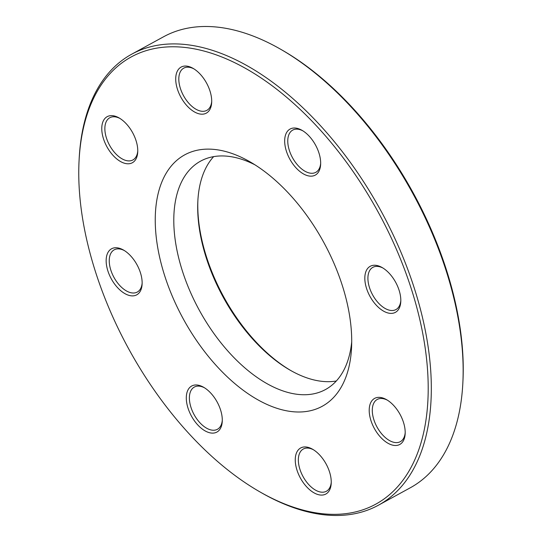 <?xml version="1.0" encoding="UTF-8"?>
<svg xmlns="http://www.w3.org/2000/svg" width="542" height="542" viewBox="0 0 542 542"><rect width="100%" height="100%" fill="white"/><g stroke="black" fill="none" stroke-linecap="round" stroke-linejoin="round"><path stroke-width="0.81" d="M378.384 505.225L410.233 487.814A257.043 143.481 -118.7 0 0 462.854 382.842A257.043 143.481 -118.7 0 0 280.383 49.105A257.043 143.481 -118.7 0 0 163.616 36.748L131.767 54.159A257.043 143.481 61.3 0 1 247.992 66.212A257.043 143.481 61.3 0 1 416.859 296.474A257.043 143.481 61.3 0 1 378.384 505.225A257.043 143.481 61.3 0 1 262.159 493.173A257.043 143.481 61.3 0 1 261.617 492.868L259.964 491.919A254.855 142.255 -118.7 0 0 428.072 380.186A254.855 142.255 -118.7 0 0 246.461 68.902A254.855 142.255 -118.7 0 0 79.051 161.028A254.855 142.255 -118.7 0 0 259.964 491.919M79.051 161.028L79.146 159.131A257.043 143.481 61.3 0 1 131.767 54.159M254.903 164.788A130.161 72.655 -118.7 0 0 200.594 161.137A130.161 72.655 -118.7 0 0 181.116 266.847A130.161 72.655 -118.7 0 0 266.623 383.445A130.161 72.655 -118.7 0 0 325.478 389.549A130.161 72.655 -118.7 0 0 351.711 341.853M336.318 380.992A130.161 72.655 61.3 0 1 290.512 370.382A130.161 72.655 61.3 0 1 290.234 370.227A130.161 72.655 61.3 0 1 197.844 201.231A130.161 72.655 61.3 0 1 213.643 156.624M249.537 161.563A143.284 79.979 61.3 0 1 249.835 161.733A143.284 79.979 61.3 0 1 351.548 347.774A143.284 79.979 61.3 0 1 251.007 395.667A143.284 79.979 61.3 0 1 155.249 220.879A143.284 79.979 61.3 0 1 249.537 161.563M312.524 449.21A26.253 14.654 61.3 0 1 312.585 449.243A26.253 14.654 61.3 0 1 331.216 483.328A26.253 14.654 61.3 0 1 312.795 492.102A26.253 14.654 61.3 0 1 295.255 460.077A26.253 14.654 61.3 0 1 312.524 449.21M203.568 387.239A26.253 14.654 61.3 0 1 203.623 387.273A26.253 14.654 61.3 0 1 222.261 421.358A26.253 14.654 61.3 0 1 203.839 430.131A26.253 14.654 61.3 0 1 186.299 398.106A26.253 14.654 61.3 0 1 203.568 387.239M123.427 250.011A26.253 14.654 61.3 0 1 123.481 250.038A26.253 14.654 61.3 0 1 142.112 284.123A26.253 14.654 61.3 0 1 123.698 292.897A26.253 14.654 61.3 0 1 106.151 260.878A26.253 14.654 61.3 0 1 123.427 250.011M119.044 117.905A26.253 14.654 61.3 0 1 119.098 117.939A26.253 14.654 61.3 0 1 137.736 152.017A26.253 14.654 61.3 0 1 119.315 160.798A26.253 14.654 61.3 0 1 101.767 128.772A26.253 14.654 61.3 0 1 119.044 117.905M192.986 68.312A26.253 14.654 61.3 0 1 193.047 68.346A26.253 14.654 61.3 0 1 211.678 102.431A26.253 14.654 61.3 0 1 193.257 111.205A26.253 14.654 61.3 0 1 175.716 79.179A26.253 14.654 61.3 0 1 192.986 68.312M301.948 130.283A26.253 14.654 61.3 0 1 302.002 130.317A26.253 14.654 61.3 0 1 320.64 164.402A26.253 14.654 61.3 0 1 302.219 173.176A26.253 14.654 61.3 0 1 284.672 141.15A26.253 14.654 61.3 0 1 301.948 130.283M382.09 267.518A26.253 14.654 61.3 0 1 382.144 267.552A26.253 14.654 61.3 0 1 400.782 301.63A26.253 14.654 61.3 0 1 382.361 310.403A26.253 14.654 61.3 0 1 364.82 278.385A26.253 14.654 61.3 0 1 382.09 267.518M386.473 399.623A26.253 14.654 61.3 0 1 386.527 399.65A26.253 14.654 61.3 0 1 405.165 433.736A26.253 14.654 61.3 0 1 386.744 442.509A26.253 14.654 61.3 0 1 369.204 410.49A26.253 14.654 61.3 0 1 386.473 399.623M280.383 49.105L282.036 50.054A254.855 142.255 61.3 0 1 462.949 380.945L462.854 382.842M197.891 200.289A132.35 73.875 -118.7 0 0 291.061 370.694M387.374 400.159A24.065 13.435 -118.7 0 0 377.246 399.44A24.065 13.435 -118.7 0 0 373.641 418.98A24.065 13.435 -118.7 0 0 389.454 440.538A24.065 13.435 -118.7 0 0 400.335 441.662A24.065 13.435 -118.7 0 0 405.192 432.753M313.425 449.752A24.065 13.435 -118.7 0 0 303.296 449.027A24.065 13.435 -118.7 0 0 299.699 468.573A24.065 13.435 -118.7 0 0 315.505 490.131A24.065 13.435 -118.7 0 0 326.386 491.255A24.065 13.435 -118.7 0 0 331.243 482.346M204.47 387.781A24.065 13.435 -118.7 0 0 194.341 387.056A24.065 13.435 -118.7 0 0 190.737 406.602A24.065 13.435 -118.7 0 0 206.549 428.16A24.065 13.435 -118.7 0 0 217.43 429.284A24.065 13.435 -118.7 0 0 222.288 420.375M124.321 250.546A24.065 13.435 -118.7 0 0 114.199 249.828A24.065 13.435 -118.7 0 0 110.595 269.367A24.065 13.435 -118.7 0 0 126.401 290.925A24.065 13.435 -118.7 0 0 137.282 292.057A24.065 13.435 -118.7 0 0 142.146 283.141M119.938 118.441A24.065 13.435 -118.7 0 0 109.816 117.722A24.065 13.435 -118.7 0 0 106.212 137.268A24.065 13.435 -118.7 0 0 122.025 158.82A24.065 13.435 -118.7 0 0 132.905 159.951A24.065 13.435 -118.7 0 0 137.763 151.035M193.887 68.854A24.065 13.435 -118.7 0 0 183.758 68.129A24.065 13.435 -118.7 0 0 180.161 87.675A24.065 13.435 -118.7 0 0 195.967 109.233A24.065 13.435 -118.7 0 0 206.848 110.358A24.065 13.435 -118.7 0 0 211.705 101.449M302.842 130.825A24.065 13.435 -118.7 0 0 292.721 130.1A24.065 13.435 -118.7 0 0 289.116 149.646A24.065 13.435 -118.7 0 0 304.929 171.204A24.065 13.435 -118.7 0 0 315.81 172.329A24.065 13.435 -118.7 0 0 320.668 163.42M382.991 268.053A24.065 13.435 -118.7 0 0 372.862 267.335A24.065 13.435 -118.7 0 0 369.265 286.881A24.065 13.435 -118.7 0 0 385.071 308.432A24.065 13.435 -118.7 0 0 395.951 309.563A24.065 13.435 -118.7 0 0 400.809 300.647"/></g></svg>
